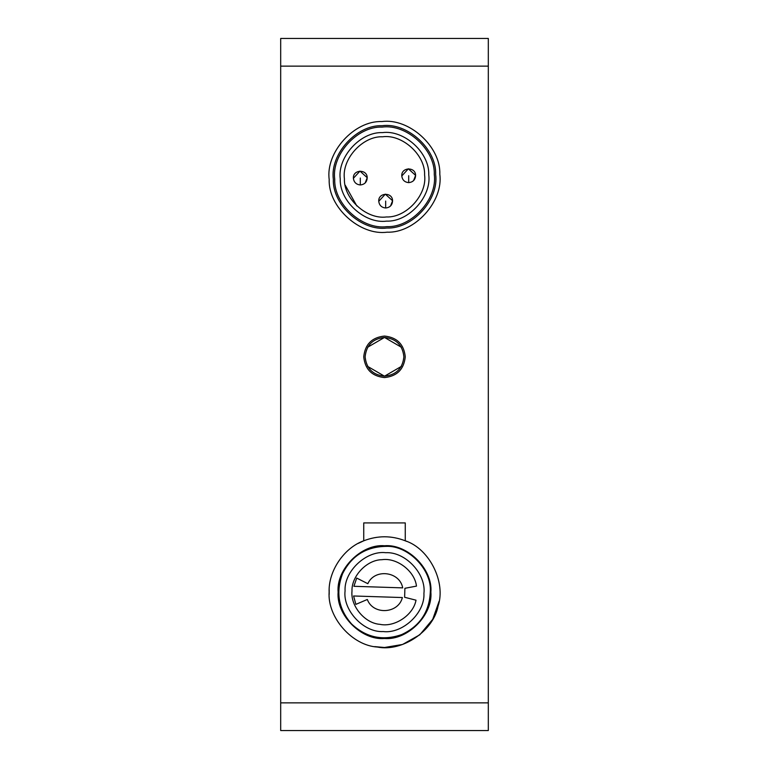 <?xml version="1.0" encoding="UTF-8"?>
<svg xmlns="http://www.w3.org/2000/svg" width="769" height="769" viewBox="0 0 769 769"><rect width="100%" height="100%" fill="white"/><g stroke="black" fill="none" stroke-linecap="round" stroke-linejoin="round"><path stroke-width="1.15" d="M430.294 592.13C432.197 569.925 408.233 545.173 385.98 546.365C366.054 546.721 351.606 555.795 342.628 573.587C335.486 592.188 338.475 608.99 351.606 623.986C366.169 637.588 382.856 641.115 401.687 634.579C419.759 626.177 429.294 612.028 430.294 592.13M416.01 600.195C413.376 615.017 394.622 627.562 379.915 624.332C364.9 623.332 350.385 606.049 351.991 591.082C351.356 576.039 366.948 559.736 382.001 559.697C396.891 557.429 414.789 571.156 416.471 586.113L404.907 588.295L404.619 597.273L416.01 600.195C413.376 615.017 394.622 627.562 379.915 624.332C364.9 623.332 350.385 606.049 351.991 591.082C351.356 576.039 366.948 559.736 382.001 559.697C396.891 557.429 414.789 571.156 416.471 586.113M367.832 583.69L356.71 578.067L353.903 586.295L402.696 587.872C399.765 571.329 374.58 568.31 367.832 583.69M353.596 595.985L355.864 604.376L367.322 599.474C373.071 615.258 398.39 613.873 402.379 597.551L353.596 595.985M338.129 592.13C336.053 615.075 361.555 640.577 384.5 638.501C407.445 640.577 432.947 615.075 430.871 592.13C432.947 569.185 407.445 543.683 384.5 545.759C361.555 543.683 336.053 569.185 338.129 592.13M329.18 589.852L329.18 594.418M374.724 646.623L384.5 647.498L402.552 644.47L419.807 634.781L432.716 619.343L439.109 601.252M406.58 541.357L405.196 540.78M363.804 540.78L358.181 543.414M405.263 540.799C391.421 535.445 377.579 535.445 363.737 540.799L363.737 522.92L405.263 522.92L405.263 540.799C429.342 548.585 446.212 582.21 438.061 606.164C433.418 631.041 402.225 652.074 377.425 647.046C352.164 645.624 327.315 617.363 329.132 592.13C328.257 571.165 343.974 547.855 363.737 540.799M488.315 702.866L488.315 38.45L280.685 38.45L280.685 730.55L488.315 730.55L488.315 702.866L280.685 702.866M363.737 356.816C365.054 344.291 371.975 337.37 384.5 336.053C397.025 337.37 403.946 344.291 405.263 356.816C403.946 369.341 397.025 376.262 384.5 377.579C371.975 376.262 365.054 369.341 363.737 356.816M387.153 232.171C414.635 233.334 443.588 201.459 439.801 174.217C440.964 146.735 409.089 117.782 381.847 121.569C354.365 120.406 325.412 152.281 329.199 179.523C328.036 207.005 359.911 235.958 387.153 232.171M386.951 228.028C361.747 231.527 332.266 204.746 333.342 179.321C329.843 154.117 356.624 124.636 382.049 125.712C407.253 122.213 436.734 148.994 435.658 174.419C439.157 199.623 412.376 229.104 386.951 228.028M382.116 127.096C406.638 123.694 435.321 149.753 434.274 174.486C437.676 199.008 411.617 227.691 386.884 226.644C362.362 230.046 333.679 203.987 334.726 179.254C331.324 154.732 357.383 126.049 382.116 127.096M382.376 132.624C404.177 129.596 429.669 152.762 428.746 174.746C431.774 196.547 408.608 222.039 386.624 221.116C364.823 224.144 339.331 200.978 340.254 178.994C337.226 157.193 360.392 131.701 382.376 132.624M386.423 216.964C366.669 219.713 343.56 198.719 344.406 178.793C341.657 159.039 362.651 135.93 382.578 136.776C402.331 134.027 425.44 155.021 424.594 174.948C427.343 194.701 406.349 217.81 386.423 216.964M353.384 178.302L359.969 171.112L367.217 177.697L365.198 182.926M401.783 175.986L408.368 168.796L415.606 175.38L413.587 180.609M378.742 201.343L385.327 194.153L392.575 200.738L390.556 205.957M392.575 200.738C392.536 191.942 378.213 192.404 378.742 201.18C379.232 205.294 381.539 207.563 385.663 207.986C390.018 207.524 392.325 205.112 392.575 200.738M367.217 177.697C367.188 168.911 352.856 169.363 353.384 178.139C353.875 182.253 356.182 184.531 360.305 184.954C364.66 184.493 366.967 182.07 367.217 177.697M415.606 175.38C415.577 166.585 401.245 167.046 401.774 175.822C402.264 179.936 404.571 182.205 408.695 182.628C413.049 182.176 415.356 179.754 415.606 175.38M367.659 366.409L384.5 376.195L401.341 366.409M401.341 347.223L384.5 337.437L367.659 347.223M384.5 376.195C372.811 374.964 366.352 368.505 365.121 356.816C366.352 345.127 372.811 338.668 384.5 337.437C396.189 338.668 402.648 345.127 403.879 356.816C402.648 368.505 396.189 374.964 384.5 376.195M356.806 205.929L345.243 185.233M383.231 631.56C363.66 632.695 342.676 610.307 345.07 590.861C343.935 571.29 366.323 550.306 385.769 552.7C405.34 551.565 426.324 573.953 423.93 593.399C425.065 612.97 402.677 633.954 383.231 631.56M280.685 66.134L488.315 66.134M385.663 201.065L385.663 207.986M360.305 178.033L360.305 184.954M408.695 175.707L408.695 182.628"/></g></svg>

